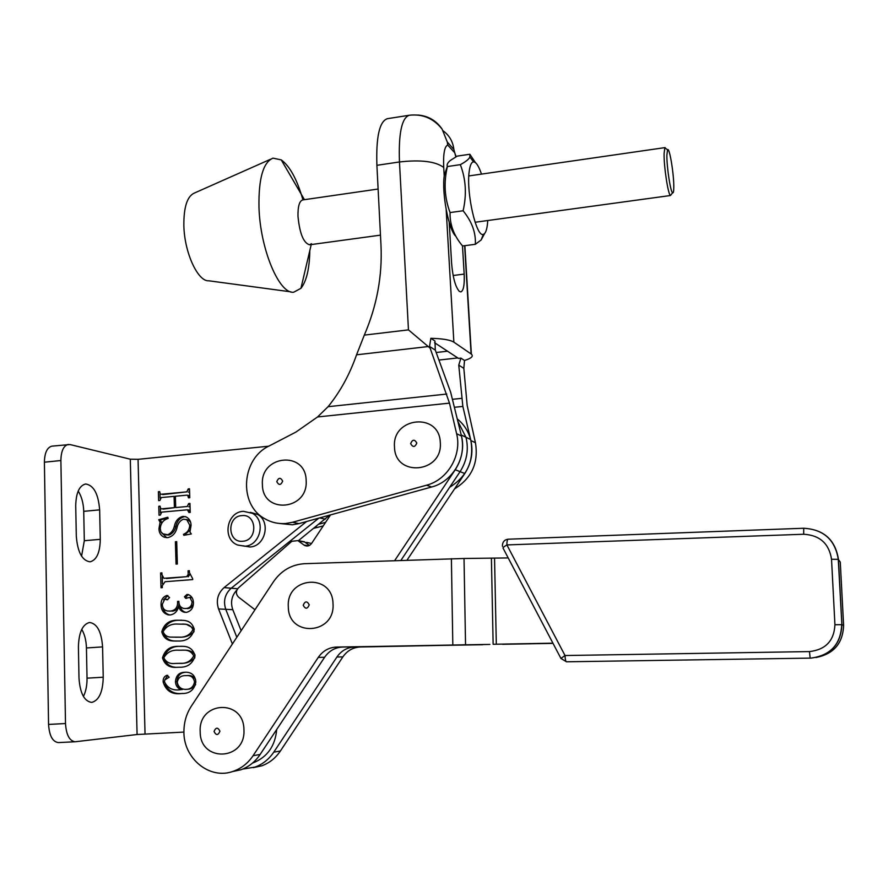 <?xml version="1.0" encoding="UTF-8"?>
<svg xmlns="http://www.w3.org/2000/svg" width="888" height="888" viewBox="0 0 888 888"><rect width="100%" height="100%" fill="white"/><g stroke="black" fill="none" stroke-linecap="round" stroke-linejoin="round"><path stroke-width="1.33" d="M242.702 545.765L249.905 546.986C265.412 546.531 271.173 521.445 257.442 514.363L250.361 512.332M180.919 689.621C177.567 688.278 175.746 685.658 175.48 681.773C175.946 675.49 179.154 672.316 185.081 672.249L185.969 672.216C191.841 672.338 195.138 675.546 195.848 681.829C194.383 689.887 189.621 693.783 181.563 693.506C172.072 694.805 165.934 690.964 163.159 681.984C162.937 678.532 164.202 676.301 166.955 675.291L169.175 677.2L164.78 679.942L164.469 681.829C167.654 688.378 173.138 690.975 180.919 689.621L182.451 689.521C179.099 688.189 177.289 685.58 177.012 681.695L175.48 681.773M178.366 641.014L173.726 641.003C167.432 640.981 163.448 637.917 161.783 631.812C164.125 623.842 169.453 619.979 177.767 620.224L183.605 620.379C189.355 620.801 192.907 623.875 194.25 629.603C191.908 637.484 186.613 641.291 178.366 641.014M192.696 578.743L192.729 579.575L165.057 581.718L162.271 585.692L162.315 587.667L161.017 587.767L160.617 572.982L161.916 572.882L161.96 574.714L163.869 578.299L186.613 576.689L188.178 574.514L188.067 570.817L189.377 570.707L189.433 572.571L192.696 578.743M167.577 534.798C170.984 533.366 173.238 530.591 174.303 526.473C175.458 520.89 178.366 517.526 183.039 516.361L186.08 516.905C189.344 518.548 191.009 521.378 191.064 525.407L189.954 532.023L191.331 533.954L183.86 535.309L183.472 534.343C187.457 532.634 189.544 529.592 189.755 525.208L186.802 519.735L183.483 519.169C179.998 520.601 177.811 523.543 176.934 528.005C175.513 533.388 172.416 536.596 167.643 537.64L164.258 537.196C160.784 535.686 159.019 532.833 158.963 528.626L160.084 522.177L158.719 519.713L167.799 517.249L168.209 518.403C163.292 519.913 160.639 523.332 160.262 528.66L160.883 531.757L162.437 533.721L169.109 535.031C172.516 533.599 174.758 530.835 175.824 526.717C176.978 521.156 179.887 517.793 184.538 516.638L183.039 516.361M268.72 446.198L138.062 459.329L130.303 459.196L137.085 734.509L183.949 732.089M232.39 643.966L218.559 608.935C215.873 600.554 217.715 593.45 224.087 587.601L306.615 521.511M187.39 509.801L161.683 512.132L160.328 515.084L159.03 515.195L158.786 506.26L160.073 506.138L160.784 508.735L161.561 508.835L174.414 507.67L174.081 496.359L161.25 497.558L159.918 500.499L158.63 500.621L158.386 491.708L159.674 491.586L160.351 494.15L161.183 494.261L186.846 491.863L188.212 488.9L189.51 488.777L189.788 497.746L188.478 497.857L187.668 495.282L186.946 495.16L175.38 496.237L175.713 507.548L187.29 506.493L188.656 503.529L189.954 503.407L190.232 512.398L188.922 512.509L187.39 509.801M176.046 564.102L175.391 541.736L176.701 541.625L177.356 564.002L176.046 564.102M178.643 606.504C177.434 611.366 174.614 614.185 170.185 614.962L168.365 614.885C163.669 613.608 161.228 610.256 161.05 604.839C160.928 600.055 162.837 596.936 166.789 595.482L169.575 597.535L167.466 599.755L164.735 599.145L162.338 604.262C162.426 608.069 164.147 610.311 167.499 610.988L170.452 611.088C175.547 610.389 177.922 607.159 177.567 601.42L178.877 601.32C178.832 605.128 180.408 607.492 183.627 608.435L185.77 608.535C189.71 608.202 191.819 605.949 192.086 601.798L189.832 597.369L185.636 598.301L184.449 596.769L186.946 594.461L188.389 594.56C191.653 596.003 193.34 598.756 193.44 602.808C193.362 608.003 191.042 611.188 186.447 612.354L184.371 612.265C181.452 611.588 179.543 609.668 178.643 606.504L180.175 606.593C181.063 609.745 182.972 611.665 185.892 612.332L186.147 612.376M179.121 667.232L176.623 667.31C169.397 667.865 164.691 664.724 162.504 657.908C164.846 649.916 170.185 646.053 178.521 646.342L182.617 646.331C189.166 646.309 193.307 649.483 195.06 655.855C192.707 663.758 187.39 667.554 179.121 667.232M218.559 608.935L225.752 609.312L236.819 637.262L225.752 609.312C223.088 601.032 224.908 593.994 231.213 588.211L318.781 518.159L231.213 588.211L237.607 588.755M259.019 756.099L266.899 744.288L259.019 756.099M81.74 629.37C84.649 634.31 86.214 640.514 86.436 647.963L87.035 678.177C87.113 685.292 85.903 691.386 83.417 696.458M78.188 491.064C81.618 496.459 83.461 503.219 83.727 511.333L84.316 540.714L81.574 556.177M58.664 742.557L58.353 742.579C52.592 741.813 49.328 735.764 48.563 724.43L44.4 462.204C44.633 452.714 47.164 447.352 51.981 446.142L69.963 444.544L130.303 459.196M78.999 678.166L78.41 646.952C78.832 632.445 82.551 624.286 89.566 622.477C97.158 623.576 101.498 631.712 102.575 646.897L103.23 677.2C102.864 692.018 99.034 700.432 91.73 702.408C84.316 701.376 80.075 693.295 78.999 678.166M76.301 536.152L75.724 505.805C76.024 492.873 79.321 485.603 85.603 483.982C93.684 485.203 98.368 493.839 99.645 509.867L100.277 539.338C100.033 552.58 96.637 560.073 90.077 561.827C82.162 560.694 77.578 552.136 76.301 536.152M137.085 734.509L75.158 741.769C69.486 740.992 66.267 734.92 65.501 723.542L60.884 460.528C61.094 451.004 63.57 445.643 68.309 444.433M160.506 512.92L160.384 508.38M160.084 506.504L158.786 506.26M163.103 509.124L174.414 507.67M175.391 496.636L174.081 496.359M160.106 498.335L159.984 493.806M159.685 491.974L158.386 491.708M162.726 494.583L186.846 491.863M188.345 492.185L189.588 491.297M189.555 490.065L188.234 489.765M189.521 489.188L188.212 488.9M189.777 497.269L188.456 496.991M189.743 496.281L188.578 495.482M187.29 506.493L175.713 507.548M188.789 506.793L190.032 505.905M189.999 504.662L188.678 504.395M189.977 503.796L188.656 503.529M190.221 511.888L188.9 511.643M190.187 510.9L189.022 510.089M184.538 516.638L185.337 516.616M185.17 535.064L183.472 534.343M184.97 534.576L190.376 529.847M191.064 525.43L189.755 525.208M190.62 522.222L188.289 520.002L185.969 519.425M166.578 537.673L160.872 531.734M160.273 528.837L158.963 528.626M161.549 523.398L161.627 522.433L160.084 522.177M161.627 522.433L160.273 519.98L158.719 519.713M160.273 519.98L168.021 517.871M165.867 534.831L169.109 535.031M176.712 541.924L175.391 541.736M162.46 583.882L162.26 576.701M161.916 573.104L160.617 572.982M166.467 578.521L186.613 576.689M188.123 576.834L189.677 574.725M189.666 574.658L188.178 574.514M189.388 570.951L188.067 570.817M170.041 614.973L169.908 614.951C166.034 614.052 163.669 611.477 162.826 607.214M162.371 604.917L161.05 604.839M163.547 599.822L167.932 595.637M167.621 595.548L166.789 595.482M167.765 599.7L165.035 599.167M169.497 611.133L170.452 611.088M171.983 611.166C176.412 610.778 178.777 608.169 179.065 603.341M178.888 601.498L177.567 601.42M187.29 608.613C190.332 608.458 192.385 606.859 193.429 603.818M193.373 601.875L192.086 601.798M192.219 597.957L190.787 597.435M186.791 598.301L185.958 596.869L184.449 596.769M185.958 596.869L188.445 594.572L186.946 594.461M176.557 641.081L175.269 641.014C169.83 640.981 165.923 638.472 163.559 633.51M163.103 631.834L161.783 631.812M163.514 629.847C166.822 623.265 172.083 620.079 179.287 620.279L177.767 620.224M179.287 620.279L181.807 620.19M175.28 637.251L179.787 637.151C185.37 637.429 190.132 635.586 194.072 631.645M194.139 628.404L186.236 624.275L182.651 624.031M178.255 637.14C184.993 637.706 189.888 635.231 192.929 629.692C191.431 626.14 188.7 624.32 184.726 624.231L177.878 624.086C171.184 623.62 166.256 626.173 163.092 631.723C164.613 635.486 167.499 637.284 171.728 637.118L179.787 637.151M194.25 629.725L192.929 629.692M178.621 667.254L178.155 667.254C171.895 667.721 167.277 665.19 164.302 659.673M163.814 657.886L162.504 657.908M164.213 655.999C167.488 649.317 172.76 646.098 180.053 646.342L178.521 646.342M180.053 646.342L181.429 646.275M177.633 663.403L180.542 663.303C186.18 663.614 190.976 661.771 194.905 657.764M194.927 654.545C192.263 651.492 188.9 650.038 184.826 650.171L181.818 650.138M179.01 663.336C185.77 663.947 190.676 661.482 193.728 655.932C191.63 651.803 188.156 649.883 183.305 650.183L178.632 650.216C171.917 649.727 166.977 652.258 163.814 657.819C166.1 662.237 169.886 664.102 175.191 663.436L180.542 663.303M195.06 655.91L193.728 655.932M177.012 681.695C177.422 675.59 180.486 672.427 186.214 672.216M185.747 672.216L185.081 672.249M182.695 693.417C174.681 694.427 168.787 691.397 165.035 684.326M164.48 681.917L163.159 681.984M164.846 679.875L167.732 675.368M195.848 681.795L194.516 681.873C193.584 677.322 190.842 675.235 186.28 675.613L185.403 675.646C180.897 675.546 178.177 677.755 177.256 682.262C178.144 686.646 180.686 689.021 184.882 689.388L186.413 689.299C190.365 689.476 193.451 687.878 195.649 684.504M195.56 679.353C193.717 676.523 191.131 675.257 187.79 675.546L186.824 675.59M184.882 689.388C190.276 689.654 193.495 687.145 194.516 681.873M298.379 540.692L329.637 515.151M241.136 630.713L232.789 609.69C230.292 602.253 231.668 595.67 236.93 589.932M252.558 763.036L253.158 762.848C267.355 757.153 275.202 746.042 276.69 729.525M232.789 609.69L225.752 609.312C223.088 601.032 224.908 593.994 231.213 588.211L224.087 587.601M394.649 560.639L455.244 469.741C462.171 458.863 464.158 447.275 461.216 434.976L465.967 437.262L458.208 422.078L465.967 437.262L470.618 439.516C468.353 431.213 463.991 424.431 457.531 419.169M330.525 514.907L311.577 543.467C309.59 546.009 307.204 546.642 304.44 545.365L297.891 540.614L291.83 541.292L238.472 587.823C235.697 591.053 235.731 594.161 238.561 597.147L254.978 609.745M455.244 469.741L460.073 471.661L400.888 560.428L460.073 471.661C466.922 460.905 468.886 449.439 465.967 437.262C468.886 449.439 466.922 460.905 460.073 471.661L464.801 473.537C471.572 462.892 473.515 451.559 470.618 439.516M298.39 540.936L304.795 542.057L309.379 545.454L304.295 541.724L300.322 541.28M253.269 767.654L261.727 765.833C269.353 763.047 275.58 758.108 280.386 751.015L342.868 656.887C347.252 650.627 353.091 647.33 360.384 646.986L489.887 644.422M242.724 769.075L254.945 767.11C262.637 764.313 268.92 759.318 273.782 752.136L336.918 657.009C341.336 650.682 347.241 647.352 354.612 647.008L467.454 644.777M482.695 644.732L336.508 647.063C328.915 647.419 322.832 650.86 318.27 657.398L253.091 755.688C248.085 763.103 241.603 768.253 233.677 771.15C209.823 780.463 182.873 758.219 183.938 730.835C184.082 721.766 186.558 713.541 191.353 706.149L273.393 581.84C281.241 570.551 291.675 564.502 304.695 563.68L464.024 558.485L465.545 644.71L460.95 644.877L488.256 644.444M470.107 644.732L467.454 644.943M502.464 644.3L553.024 643.367M232.079 771.672L240.914 769.774C248.773 766.91 255.178 761.815 260.14 754.478L324.62 657.264C329.137 650.804 335.153 647.396 342.668 647.041L460.95 644.877M508.202 557.93L464.024 558.485M494.549 558.386L496.314 644.222L552.924 643.178M496.314 644.222L493.14 644.277L491.408 558.441M449.217 222.389L451.604 263.314C452.825 277.544 455.389 286.891 459.307 291.364L460.828 291.908C463.525 290.809 464.635 284.87 464.169 274.092L462.493 245.887M279.265 523.443L292.418 524.797L299.012 523.609L431.69 486.979C452.636 481.707 466.933 457.253 461.471 436.019L456.61 433.688L449.483 403.13L317.56 416.96L328.083 406.693C340.148 391.863 349.639 374.57 356.554 354.812L364.313 335.109C376.867 305.883 382.428 275.935 380.985 245.255L376.901 165.312C375.99 136.896 379.476 121.356 387.346 118.692L409.235 115.262C422.555 113.72 433.511 118.348 442.135 129.137C436.186 120.513 428.083 115.817 417.837 115.04M317.56 416.96L295.937 432.068L269.652 445.721C241.503 458.208 238.139 504.273 264.624 518.625C271.14 522.455 278.21 524.075 285.836 523.487L292.496 522.277L426.506 485.214C447.663 479.875 462.126 455.156 456.61 433.688M434.554 342.713L458.497 358.386L460.905 358.108L458.763 365.123L462.848 406.415L454.745 407.259M313.941 528.26L323.21 525.929M319.103 524.131L325.596 522.344M449.683 487.246C467.144 476.434 474.214 460.861 470.873 440.537L462.848 406.415M454.567 488.877C471.783 478.166 478.732 462.781 475.424 442.724L467.166 405.428L463.836 368.365L464.502 360.473L460.905 358.108M461.471 436.019L450.649 392.207L435.309 350.127L434.954 341.014L430.846 338.306L429.537 346.442L449.483 403.13M464.502 360.473C471.406 358.352 473.693 356.232 471.362 354.134L453.868 342.158C450.216 339.893 442.535 338.606 430.846 338.306M429.959 348.041L428.238 346.553L356.554 354.812M455.833 156.876L453.857 149.406C452.958 141.658 449.406 135.487 443.212 130.891M454.001 151.992L447.719 145.01L447.297 142.058L442.135 129.137M364.313 335.109L408.458 329.87L428.238 346.553M243.934 729.636C246.02 760.827 199.967 762.759 200.189 731.79C198.102 701.043 243.778 698.479 243.934 729.636M560.927 658.43L565.023 655.533L809.479 651.581C825.629 649.716 834.11 640.77 834.931 624.741L831.534 559.262C829.081 543.545 819.791 535.209 803.684 534.243L506.893 544.932L565.023 655.533C565.201 659.362 565.678 661.449 566.466 661.793L560.927 658.43M560.828 658.241L503.141 548.273C502.553 547.874 503.807 546.753 506.893 544.932C506.893 541.48 507.292 539.56 508.103 539.194C504.606 539.66 502.708 541.713 502.408 545.321M306.16 480.508C308.414 510.533 262.36 514.529 262.404 484.604C260.14 455 305.827 450.416 306.16 480.508M333.011 603.751C335.398 634.687 288.356 637.706 288.323 606.926C285.947 576.445 332.6 572.804 333.011 603.751M440.293 442.579C443.034 473.138 394.838 477.544 394.505 447.064C391.763 416.949 439.56 411.932 440.293 442.579M311.555 543.512L306.638 542.379M406.981 560.217L464.801 473.537M270.596 159.23L194.616 192.951C187.313 195.993 183.716 206.815 183.849 225.441C184.338 252.614 197.913 281.873 208.847 280.797L290.898 291.841M302.952 199.889C297.091 179.476 289.854 166.134 281.241 159.884L273.027 158.153C263.203 162.149 258.519 178.499 258.974 207.204C260.129 249.295 279.287 294.339 293.695 292.219L300.932 288.311C306.549 281.174 309.501 268.631 309.801 250.682M302.786 199.911L302.753 199.922C299.378 200.988 297.791 206.504 297.991 216.45C299.7 233.588 303.552 243.035 309.568 244.799L311.433 243.712M666.888 155.045C666.633 166.478 670.507 191.963 672.582 192.807C673.348 193.295 673.748 191.453 673.792 187.268C674.025 174.392 669.385 146.298 667.554 149.839L666.888 155.045M475.102 222.255L670.451 195.515C668.109 194.627 663.78 166.267 664.091 153.557L664.846 147.785L666.144 148.773M447.319 166.356L444.311 175.325C441.558 193.073 448.673 230.203 455.844 236.286M447.386 166.544C446.597 164.791 447.563 162.782 450.272 160.495L457.22 156.122L469.841 154.246L469.885 157.032C468.875 159.241 465.689 161.783 460.339 164.646L447.386 166.544C443.645 182.517 444.544 197.858 450.072 212.565C449.716 224.553 453.89 235.697 462.57 245.987L475.335 244.3L481.118 239.993L484.648 233.5M481.485 174.103C478.765 166.078 476.112 162.005 473.537 161.882C471.417 162.116 469.963 165.39 469.164 171.717C466.111 193.073 476.468 237.917 483.35 234.343C485.403 233.699 486.779 230.203 487.479 223.843L487.734 220.546M475.48 162.671L469.841 154.246M460.339 164.646C465.923 179.243 466.844 194.616 463.103 210.767C471.894 221.545 475.968 232.723 475.335 244.3M463.103 210.767L450.072 212.565M243.534 511.344L252.381 513.32C266.211 520.468 260.395 545.743 244.788 546.209L237.529 544.988C221.933 539.105 226.629 511.954 243.312 511.322L257.442 514.363M242.735 541.247C258.097 540.57 257.076 513.608 241.814 515.606C226.573 516.317 227.472 543.112 242.735 541.247M145.033 733.943L138.062 459.329M48.563 724.43L65.501 723.542M44.4 462.204L60.884 460.528M83.727 511.333L99.645 509.867M84.316 540.714L100.277 539.338M86.436 647.963L102.575 646.897M87.035 678.177L103.23 677.2M175.824 526.717L174.303 526.473M319.658 517.915L325.319 519.158M303.918 545.032L308.502 545.809M280.386 751.015L273.782 752.136M342.868 656.887L336.918 657.009M360.384 646.986L354.612 647.008M451.393 558.707L452.813 644.921M260.14 754.478L253.091 755.688M324.62 657.264L318.27 657.398M342.668 647.041L336.508 647.063M453.146 275.502L464.169 274.092M299.012 523.609L292.496 522.277M317.771 527.428L315.54 526.973M431.69 486.979L426.506 485.214M475.424 442.724L470.873 440.537M435.309 350.127L429.537 346.442M436.175 352.503L447.53 351.215M457.797 357.931L438.927 360.062M452.847 399.267L461.494 398.357M463.836 368.365L458.763 365.123M447.719 145.01C444.477 146.52 443.134 154.013 443.723 167.466L444.222 176.057M446.176 209.657L453.868 342.158M471.106 353.946L464.635 245.721M408.458 329.87L399.467 161.96L376.901 165.312M443.723 167.466C435.631 161.405 420.879 159.574 399.467 161.96C398.468 133.444 401.72 117.882 409.235 115.262M328.083 406.693L446.775 394.05M214.052 731.49C216.15 735.575 218.115 735.486 219.947 731.201C217.849 727.117 215.873 727.205 214.052 731.49M508.225 539.205L803.707 528.249L803.684 534.243M831.534 559.262L838.272 559.329C835.153 539.793 823.631 529.426 803.707 528.249L803.74 528.26C823.798 529.437 835.364 539.815 838.45 559.396L841.88 624.686C840.969 644.266 830.691 655.4 811.044 658.108L566.466 661.793M841.88 624.686L843.6 625.33L840.27 562.049L838.272 559.329L841.88 624.686M815.917 657.542C833.732 654.034 842.956 643.289 843.6 625.33L843.6 625.33M809.479 651.581L810.156 658.13M834.931 624.741L841.702 624.664C840.814 644.266 830.602 655.411 811.044 658.108M276.779 481.651C278.899 485.503 280.874 485.314 282.673 481.096C280.553 477.245 278.588 477.433 276.779 481.651M303.219 605.261C305.405 609.279 307.415 609.135 309.246 604.839C307.07 600.821 305.061 600.965 303.219 605.261M410.645 443.645C412.92 447.552 414.974 447.341 416.816 443.034C414.541 439.127 412.476 439.327 410.645 443.645M58.353 742.579L75.158 741.769M187.668 495.282L189.155 495.604M188.078 509.912L189.577 510.2M186.802 519.735L188.289 520.002M164.258 537.196L165.801 537.429M168.365 614.885L169.908 614.951M166.6 599.722L167.344 599.766M165.235 599.2L166.778 599.3M189.832 597.369L191.331 597.469M185.636 598.301L186.402 598.357M184.371 612.265L185.892 612.332M173.726 641.003L175.269 641.014M184.726 624.231L186.236 624.275M176.623 667.31L178.155 667.254M183.305 650.183L184.826 650.171M186.28 675.613L187.79 675.546M304.44 545.365L307.903 545.954M297.891 540.614L304.295 541.724M261.727 765.833L254.945 767.11M240.914 769.774L233.677 771.15M464.868 245.687L471.362 354.134M453.957 150.638L456.132 156.71M447.297 142.058L453.857 149.406M502.419 545.521L502.508 546.331M311.233 244.566L300.932 288.311M304.429 199.678L281.241 159.884M672.582 192.807L670.451 195.515M450.272 225.641L449.417 225.763M380.475 235.142L309.546 244.799M665.123 147.586L468.82 175.935M378.11 189.033L302.753 199.922M667.554 149.839L664.846 147.785M473.537 161.882L469.885 157.021M483.35 234.343L481.13 239.993"/></g></svg>
